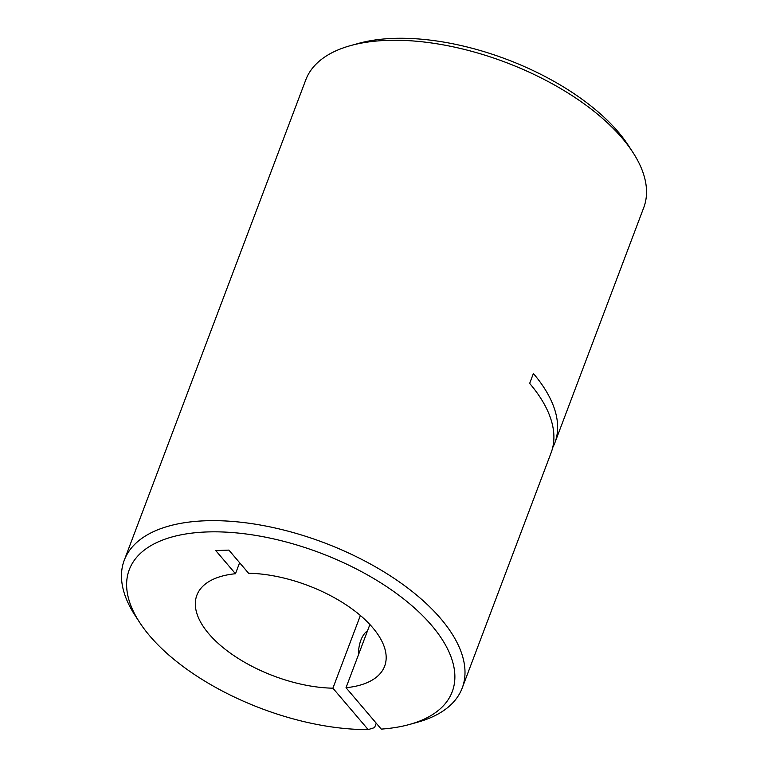 <?xml version="1.0" encoding="UTF-8"?>
<svg xmlns="http://www.w3.org/2000/svg" width="768" height="768" viewBox="0 0 768 768"><rect width="100%" height="100%" fill="white"/><g stroke="black" fill="none" stroke-linecap="round" stroke-linejoin="round"><path stroke-width="1.15" d="M350.554 45.61L358.56 43.392A172.618 83.184 20.7 0 1 393.187 38.4A172.618 83.184 20.7 0 1 628.282 145.315L632.822 152.275A180.653 87.053 -159.3 0 0 386.794 40.387A180.653 87.053 -159.3 0 0 350.554 45.61A180.653 87.053 -159.3 0 0 305.779 79.872L124.243 560.285A180.653 87.053 20.7 0 1 324.01 542.698A180.653 87.053 20.7 0 1 462.221 687.994A180.653 87.053 20.7 0 1 417.446 722.256L409.44 724.474A172.618 83.184 -159.3 0 0 419.098 612.23A172.618 83.184 -159.3 0 0 206.698 531.965A172.618 83.184 -159.3 0 0 139.718 622.55A172.618 83.184 -159.3 0 0 368.16 729.6L332.909 688.186L360.374 615.494M552.672 447.667A180.653 87.053 -159.3 0 0 554.851 442.848L643.757 207.581A180.653 87.053 -159.3 0 0 632.822 152.275M367.536 630.758A26.496 15.274 87.9 0 0 360.854 640.243A26.496 15.274 87.9 0 0 358.464 654.778M376.234 723.197L374.563 727.613L368.16 729.6M139.718 622.55L135.178 615.59A180.653 87.053 20.7 0 1 124.243 560.285M462.221 687.994L551.126 452.726A180.653 87.053 -159.3 0 0 529.661 383.405L533.395 373.526A180.653 87.053 -159.3 0 1 554.851 442.848M332.909 688.186A100.358 48.365 20.7 0 1 233.251 655.171A100.358 48.365 20.7 0 1 196.867 595.238A100.358 48.365 20.7 0 1 235.469 573.734L215.77 550.589L228.883 550.099L248.582 573.245A100.358 48.365 20.7 0 1 348.24 606.269A100.358 48.365 20.7 0 1 384.634 666.192A100.358 48.365 20.7 0 1 346.022 687.706L369.898 624.528M239.635 562.723L235.469 573.734M409.44 724.474A172.618 83.184 -159.3 0 1 381.274 729.11L346.022 687.706M367.248 631.536L366.499 631.565"/></g></svg>
